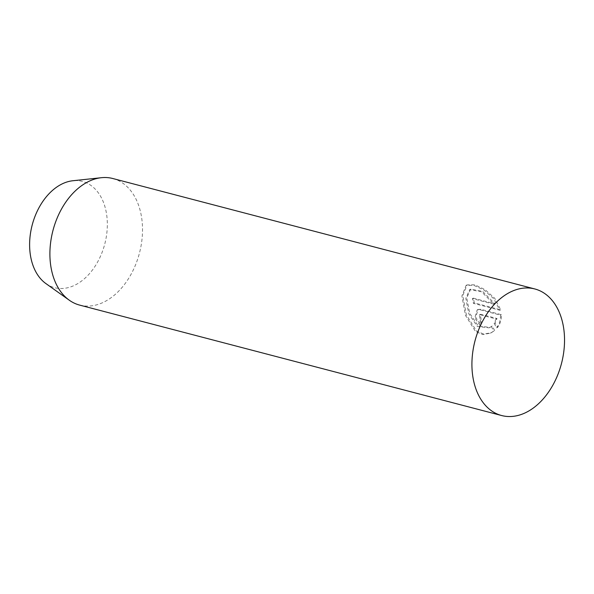 <?xml version="1.0" encoding="UTF-8"?>
<svg xmlns="http://www.w3.org/2000/svg" width="594" height="594" viewBox="0 0 594 594"><rect width="100%" height="100%" fill="white"/><g stroke="black" fill="none" stroke-linecap="round" stroke-linejoin="round"><path stroke-width="0.45" stroke-dasharray="2.97 2.23" d="M45.924 283.59A54.908 37.519 104.7 0 0 74.785 285.202A54.908 37.519 104.7 0 0 107.328 223.084A54.908 37.519 104.7 0 0 72.832 180.747M79.641 305.101A65.422 44.699 104.7 0 0 103.72 302.16A65.422 44.699 104.7 0 0 142.278 236.189A65.422 44.699 104.7 0 0 112.771 178.512M494.646 330.554L492.24 325.98L490.013 327.383L478.304 326.032L469.72 313.357L466.758 297.906L470.641 289.13L482.58 291.35L494.899 303.809L473.292 298.151A65.422 44.699 -75.3 0 1 474.309 302.903L500.712 309.808L494.787 298.344L485.016 289.59L474.688 284.786L467.077 284.905L462.808 295.522L466.394 314.939L476.507 331.051L483.746 334.088L491.32 332.707L494.646 330.554L490.347 333.182L482.766 334.571L475.527 331.534L465.466 315.384L461.887 295.983L466.082 285.387L473.633 285.269L484.021 290.072L493.837 298.797L499.799 310.254L473.396 303.348A64.115 43.808 104.7 0 0 472.371 298.596L493.978 304.254L481.615 291.825L469.676 289.597L465.837 298.351L468.792 313.803L477.346 326.492L489.07 327.843L492.24 325.98M481.185 319.535L480.212 314.412L481.095 314.337L497.022 318.503L495.04 322.913L497.609 327.405C500.237 323.871 501.507 319.639 501.418 314.709L480.695 309.288L478.096 309.481L475.683 317.411L480.947 324.888A65.422 44.699 104.7 0 0 481.185 319.535L480.249 319.988A64.115 43.808 -75.3 0 1 479.997 325.349L480.947 324.888M479.997 325.349L474.762 317.872L477.182 309.92L479.781 309.726L500.504 315.154C500.601 320.055 499.324 324.287 496.666 327.858L494.111 323.359L496.101 318.948L480.175 314.783L479.291 314.857L480.249 319.988M496.101 318.948L497.022 318.503M500.504 315.154L501.418 314.709M496.666 327.858L497.609 327.405M494.111 323.359L495.04 322.913M493.978 304.254L494.899 303.809M472.371 298.596L473.292 298.151M473.396 303.348L474.309 302.903M499.799 310.254L500.712 309.808M491.297 326.433L493.688 331.014M480.175 314.783L481.095 314.337M479.781 309.726L480.695 309.288M479.291 314.85L480.212 314.404M477.182 309.92L478.096 309.481M489.07 327.843L490.013 327.383M469.676 289.597L470.641 289.13M490.347 333.175L491.32 332.707M466.082 285.387L467.077 284.905"/><path stroke-width="0.89" d="M525.749 412.607A65.422 44.699 -75.3 0 1 501.663 415.54A65.422 44.699 -75.3 0 1 472.156 357.87A65.422 44.699 -75.3 0 1 510.714 291.892A65.422 44.699 -75.3 0 1 534.793 288.959A65.422 44.699 -75.3 0 1 564.3 346.636A65.422 44.699 -75.3 0 1 525.749 412.607M534.793 288.959L112.771 178.512A65.422 44.699 104.7 0 0 101.396 177.703L72.832 180.747A54.908 37.519 104.7 0 0 62.17 183.895A54.908 37.519 104.7 0 0 30.621 232.432A54.908 37.519 104.7 0 0 45.924 283.59L69.327 300.237A65.422 44.699 104.7 0 0 79.641 305.101L501.663 415.54M101.396 177.703A65.422 44.699 104.7 0 0 88.684 181.452A65.422 44.699 104.7 0 0 51.099 239.285A65.422 44.699 104.7 0 0 69.327 300.237"/></g></svg>
